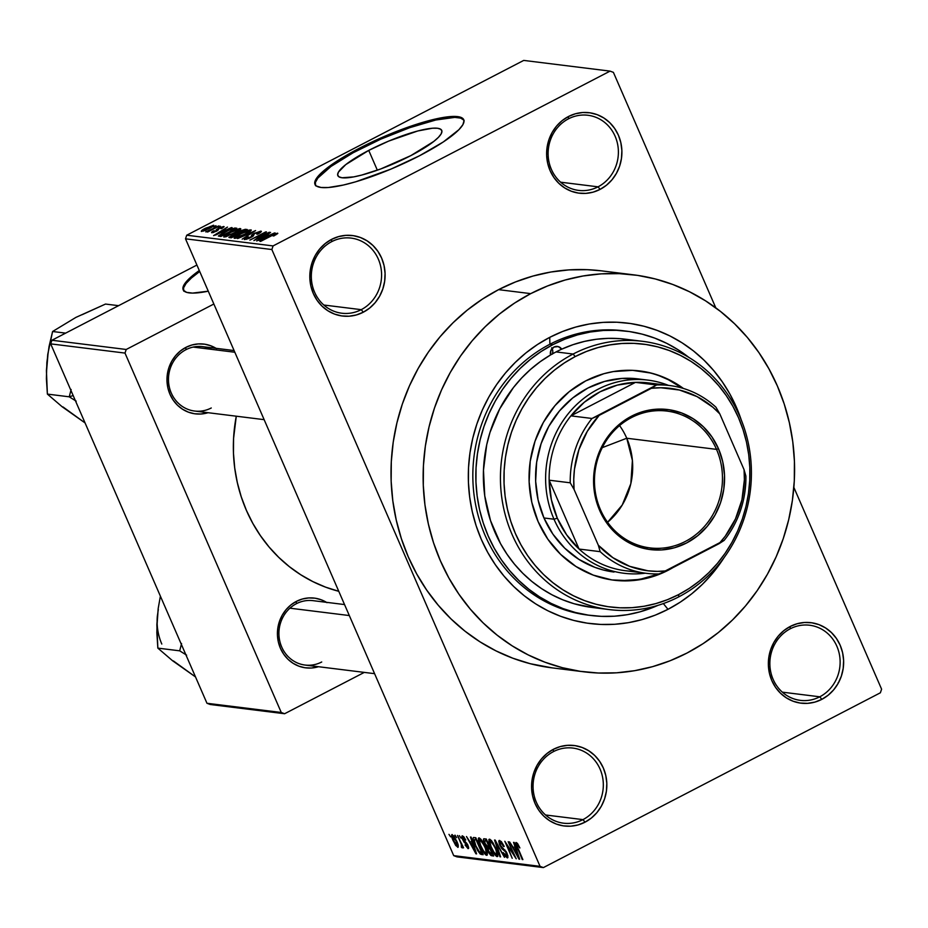 <?xml version="1.0" encoding="UTF-8"?>
<svg xmlns="http://www.w3.org/2000/svg" width="928" height="928" viewBox="0 0 928 928"><rect width="100%" height="100%" fill="white"/><g stroke="black" fill="none" stroke-linecap="round" stroke-linejoin="round"><path stroke-width="1.39" d="M568.47 118.83A37.851 35.09 97.1 0 0 551.383 169.372A37.851 35.09 97.1 0 0 598.038 186.83L600.103 189.382A40.554 37.607 -82.9 0 1 550.107 170.671A40.554 37.607 -82.9 0 1 568.423 116.534L568.47 118.83A37.851 35.09 -82.9 0 1 587.911 115.269A37.851 35.09 -82.9 0 1 618.002 146.473A37.851 35.09 -82.9 0 1 598.038 186.83A37.851 35.09 -82.9 0 1 578.596 190.391A37.851 35.09 -82.9 0 1 548.518 159.198A37.851 35.09 -82.9 0 1 568.47 118.83L568.423 116.534L562.066 120.686L556.556 126.08L552.114 132.507L548.912 139.722L547.068 147.448L546.65 155.382L547.671 163.224L550.107 170.671L553.854 177.434L558.772 183.268L564.665 187.92L571.312 191.238L578.457 193.082L585.823 193.384L593.131 192.142L600.103 189.382L606.46 185.229L611.97 179.835L616.401 173.397L619.614 166.182L621.458 158.468L621.876 150.533L620.844 142.692L618.419 135.244L614.672 128.47L609.754 122.647L603.861 117.984L597.214 114.666L590.069 112.822L582.703 112.52L575.395 113.773L568.423 116.534A40.554 37.607 -82.9 0 1 618.419 135.244A40.554 37.607 -82.9 0 1 600.103 189.382L598.038 186.83L560.616 182.19L598.038 186.83A37.851 35.09 97.1 0 0 615.136 136.3A37.851 35.09 97.1 0 0 568.47 118.83M790.215 628.801A37.851 35.09 97.1 0 0 773.117 679.331A37.851 35.09 97.1 0 0 819.784 696.8L821.837 699.352A40.554 37.607 -82.9 0 1 771.841 680.642A40.554 37.607 -82.9 0 1 790.157 626.493L790.215 628.801A37.851 35.09 -82.9 0 1 809.657 625.24A37.851 35.09 -82.9 0 1 839.736 656.432A37.851 35.09 -82.9 0 1 819.784 696.8A37.851 35.09 -82.9 0 1 800.342 700.35A37.851 35.09 -82.9 0 1 770.252 669.158A37.851 35.09 -82.9 0 1 790.215 628.801L790.157 626.493L783.8 630.657L778.302 636.051L773.859 642.478L770.646 649.693L768.802 657.418L768.384 665.353L769.416 673.194L771.841 680.642L775.588 687.404L780.506 693.228L786.399 697.891L793.046 701.208L800.191 703.053L807.569 703.354L814.877 702.102L821.837 699.352L828.194 695.188L833.704 689.794L838.146 683.368L841.348 676.152L843.192 668.427L843.622 660.492L842.589 652.651L840.153 645.204L836.406 638.441L831.488 632.618L825.595 627.954L818.948 624.637L811.803 622.792L804.437 622.491L797.129 623.744L790.157 626.493A40.554 37.607 -82.9 0 1 840.153 645.204A40.554 37.607 -82.9 0 1 821.837 699.352L819.784 696.8L782.362 692.16L819.784 696.8A37.851 35.09 97.1 0 0 836.87 646.259A37.851 35.09 97.1 0 0 790.215 628.801M553.413 751.634A37.851 35.09 97.1 0 0 536.314 802.163A37.851 35.09 97.1 0 0 582.981 819.621L585.034 822.173A40.554 37.607 -82.9 0 1 535.05 803.462A40.554 37.607 -82.9 0 1 553.355 749.325L553.413 751.634A37.851 35.09 -82.9 0 1 572.854 748.072A37.851 35.09 -82.9 0 1 602.933 779.265A37.851 35.09 -82.9 0 1 582.981 819.621A37.851 35.09 -82.9 0 1 563.54 823.182A37.851 35.09 -82.9 0 1 533.449 791.99A37.851 35.09 -82.9 0 1 553.413 751.634L553.355 749.325L546.998 753.478L541.5 758.884L537.057 765.31L533.844 772.525L531.999 780.239L531.582 788.185L532.614 796.027L535.05 803.462L538.797 810.237L543.704 816.06L549.596 820.723L556.243 824.041L563.389 825.885L570.766 826.187L578.074 824.934L585.034 822.173L591.391 818.02L596.901 812.626L601.344 806.2L604.546 798.985L606.402 791.259L606.819 783.325L605.787 775.483L603.351 768.036L599.604 761.273L594.697 755.45L588.793 750.787L582.146 747.469L575 745.625L567.634 745.323L560.326 746.564L553.355 749.325A40.554 37.607 -82.9 0 1 603.351 768.036A40.554 37.607 -82.9 0 1 585.034 822.173L582.981 819.621L545.56 814.981L582.981 819.621A37.851 35.09 97.1 0 0 600.068 769.092A37.851 35.09 97.1 0 0 553.413 751.634M331.667 241.663A37.851 35.09 97.1 0 0 314.58 292.192A37.851 35.09 97.1 0 0 361.236 309.662L363.3 312.214A40.554 37.607 -82.9 0 1 313.304 293.503A40.554 37.607 -82.9 0 1 331.621 239.354L331.667 241.663A37.851 35.09 -82.9 0 1 351.109 238.102A37.851 35.09 -82.9 0 1 381.199 269.294A37.851 35.09 -82.9 0 1 361.236 309.662A37.851 35.09 -82.9 0 1 341.794 313.223A37.851 35.09 -82.9 0 1 311.715 282.019A37.851 35.09 -82.9 0 1 331.667 241.663L331.621 239.354L325.264 243.519L319.754 248.913L315.311 255.339L312.11 262.554L310.265 270.28L309.848 278.214L310.868 286.056L313.304 293.503L317.051 300.266L321.97 306.089L327.862 310.752L334.509 314.07L341.655 315.914L349.021 316.216L356.329 314.963L363.3 312.214L369.657 308.061L375.167 302.656L379.598 296.229L382.812 289.014L384.656 281.288L385.074 273.354L384.053 265.512L381.617 258.065L377.87 251.302L372.952 245.479L367.059 240.816L360.412 237.498L353.266 235.654L345.9 235.352L338.592 236.605L331.621 239.354A40.554 37.607 -82.9 0 1 381.617 258.065A40.554 37.607 -82.9 0 1 363.3 312.214L361.236 309.662L323.814 305.022L361.236 309.662A37.851 35.09 97.1 0 0 378.334 259.121A37.851 35.09 97.1 0 0 331.667 241.663M183.872 291.253L183.535 287.924L186.064 283.458L191.365 278.029L199.717 271.486A81.096 16.31 -23.5 0 0 183.442 290.267L186.632 292.355L192.537 293.097L208.278 291.183A81.096 16.31 156.5 0 1 183.187 289.803A81.096 16.31 156.5 0 1 199.288 270.512L190.936 277.054L185.646 282.483L183.118 286.949L183.442 290.29M410.826 155.626A56.654 11.391 156.5 0 1 337.827 175.612A56.654 11.391 156.5 0 1 368.741 150.406L377.336 170.184L368.741 150.406L388.6 141.126L417.774 130.976L432.483 128.226L437.506 128.261L440.696 129.247L441.925 131.138L441.16 133.876L438.41 137.356L433.794 141.427L410.826 155.626L380.77 168.942L361.792 175.044L353.742 176.888L342.061 177.77L338.871 176.784L337.641 174.882L338.407 172.144L345.773 164.592L368.741 150.406A56.654 11.391 156.5 0 1 441.74 130.419A56.654 11.391 156.5 0 1 410.826 155.626M463.907 120.211A81.096 16.31 -23.5 0 0 359.658 149.28A81.096 16.31 -23.5 0 0 315.242 184.846L316.494 186.064L321.053 187.479L328.245 187.526L343.314 185.055L355.668 181.807L391.048 169.058L419.479 155.776A81.096 16.31 156.5 0 1 314.986 184.382A81.096 16.31 156.5 0 1 359.24 148.306L359.658 149.28L359.24 148.306L346.492 155.289L326.366 168.618L317.446 177.062L314.917 181.528L315.253 184.869M216.584 348.661L210.818 345.784L204.624 344.184L198.244 343.928L191.91 345.007L185.867 347.397L180.357 351.004L175.589 355.679L171.738 361.247L168.954 367.5L167.353 374.193L166.994 381.072L167.887 387.869L169.998 394.319L173.246 400.188L177.503 405.234L182.607 409.271L188.372 412.148L194.567 413.749L200.947 414.004L208.046 412.705A35.148 32.584 -82.9 0 1 168.919 391.546A35.148 32.584 -82.9 0 1 185.867 347.397L185.925 349.705A32.434 30.079 97.1 0 0 171.262 393.02A32.434 30.079 97.1 0 0 211.259 407.984A32.434 30.079 -82.9 0 1 194.602 411.034A32.434 30.079 -82.9 0 1 168.815 384.296A32.434 30.079 -82.9 0 1 185.925 349.705A32.434 30.079 -82.9 0 1 202.582 346.654L234.088 350.552M327.027 602.678L321.262 599.801L315.079 598.2L308.688 597.934L302.354 599.024L296.31 601.414L290.8 605.01L286.033 609.684L282.182 615.264L279.409 621.516L277.808 628.21L277.437 635.077L278.33 641.874L280.442 648.336L283.69 654.194L287.947 659.24L293.062 663.288L298.816 666.153L305.01 667.754L311.402 668.021L318.49 666.71A35.148 32.584 -82.9 0 1 279.374 645.563A35.148 32.584 -82.9 0 1 296.31 601.414L296.368 603.71A32.434 30.079 97.1 0 0 281.718 647.025A32.434 30.079 97.1 0 0 321.714 661.989A32.434 30.079 -82.9 0 1 305.045 665.051A32.434 30.079 -82.9 0 1 279.258 638.302A32.434 30.079 -82.9 0 1 296.368 603.71A32.434 30.079 -82.9 0 1 313.026 600.66L344.543 604.569M591.124 615.508L588.213 615.148A143.272 132.855 -82.9 0 1 474.336 497.048A143.272 132.855 -82.9 0 1 549.886 344.253L549.736 337.351L537.521 344.485L525.99 352.86L515.26 362.407L505.435 373.01L496.608 384.586L488.859 397.01L482.258 410.176L476.888 423.945L472.781 438.19L469.986 452.783L468.536 467.561L468.431 482.398L469.684 497.153L472.271 511.676L476.168 525.828L481.354 539.481L487.757 552.485L495.343 564.734L504.008 576.102L513.683 586.484L524.285 595.776L535.688 603.884L547.81 610.74L560.512 616.262L573.678 620.414L587.192 623.152L600.903 624.451L614.696 624.289L628.43 622.676L641.979 619.614L655.214 615.16L667.986 609.325A151.38 140.383 -82.9 0 0 724.153 557.531L712.286 573.666L702.461 584.269L691.731 593.816L680.201 602.191L667.986 609.325L663.346 603.571L667.986 609.325A151.38 140.383 -82.9 0 1 481.354 539.481A151.38 140.383 -82.9 0 1 549.736 337.351L549.886 344.253A143.272 132.855 97.1 0 0 474.452 497.86A143.272 132.855 97.1 0 0 589.721 615.322M633.476 274.816L601.344 270.837A200.042 185.496 97.1 0 0 498.591 289.652L530.723 293.631A200.042 185.496 -82.9 0 1 633.476 274.816A200.042 185.496 -82.9 0 1 792.489 439.71A200.042 185.496 -82.9 0 1 686.998 653.045A200.042 185.496 -82.9 0 1 584.246 671.86A200.042 185.496 -82.9 0 1 425.233 506.966A200.042 185.496 -82.9 0 1 530.723 293.631L498.591 289.652L482.456 299.083L467.225 310.149L453.05 322.758L440.058 336.771L428.388 352.072L418.157 368.497L409.434 385.886L402.334 404.086L396.917 422.913L393.217 442.18L391.303 461.726L391.164 481.33L392.811 500.818L396.233 520.016L401.395 538.716L408.239 556.754L416.707 573.945L426.718 590.127L438.178 605.149L450.962 618.872L464.963 631.144L480.043 641.863L496.051 650.911L512.836 658.219L530.236 663.706L552.276 667.893M613.396 72.361L715.801 307.864L613.396 72.361L610.067 71.12L273.076 245.92L186.725 235.213L523.717 60.413L610.067 71.12L613.396 72.361M793.858 487.386L881.6 689.179L880.382 692.787L543.39 867.587L457.04 856.88L453.711 855.639L185.507 238.821L271.858 249.528L540.061 866.346L453.711 855.639L185.507 238.821L186.725 235.213L523.717 60.413L610.067 71.12L273.076 245.92L271.858 249.528L273.076 245.92L186.725 235.213L185.507 238.821L271.858 249.528L540.061 866.346L453.711 855.639L457.04 856.88L543.39 867.587L540.061 866.346L543.39 867.587L880.382 692.787L881.6 689.179L793.858 487.386M452.191 834.562C451.228 835.2 451.576 837.311 453.247 840.872L457.759 847.368C458.71 846.742 458.374 844.677 456.75 841.186L452.191 834.562L451.6 835.072L452.783 839.77L455.706 845.489L458.13 847.276L457.84 843.946L454.581 836.952L451.89 834.597M462.237 847.925L462.538 845.559L463.548 847.867L457.527 835.432L461.297 844.352L461.344 847.183L462.376 847.879L462.051 845.826L463.548 847.867L457.527 835.432L461.297 844.352L461.344 847.183L462.341 847.902M462.446 835.826L462.643 839.631L465.74 843.622L466.726 843.111L465.74 843.622L467.909 845.211L467.248 846.87L465.032 844.921L468.048 848.644L468.605 848.343L468.048 848.644L467.956 845.292L463.142 839.399L463.176 837.59L464.07 837.126L463.176 837.59L465.74 840.002L462.446 835.826L461.796 836.824L462.33 838.866L464.151 842.311L467.12 844.886L467.387 846.87L465.032 844.921L468.188 848.644L468.675 847.809L467.608 844.561L462.863 838.634L463.385 837.648L465.74 840.002L463.71 836.673L462.086 835.884M473.918 837.462C472.526 838.135 472.967 840.896 475.229 845.756L480.24 854.027L482.409 852.913L480.24 854.027L482.769 853.748L481.388 854.468L483.175 854.688L475.786 837.694L473.373 837.532L472.99 838.877L477.526 850.408L480.24 854.027L483.175 854.688L475.786 837.694L473.373 837.532M484.3 838.75C483.082 838.726 483.152 840.304 484.532 843.506L487.212 847.774L488.998 846.846L487.212 847.774L488.07 851.254L491.689 855.744L493.22 854.955L491.689 855.744L493.673 855.999L486.284 838.993L483.616 838.9L483.546 840.687L488.917 852.948L490.9 855.442L493.673 855.999L486.284 838.993L483.743 838.808M494.554 840.026L499.948 856.776L500.61 856.857L495.772 842.056L504.472 857.333L495.181 840.095L494.554 840.026L499.948 856.776L500.61 856.857L495.772 842.056L504.472 857.333L494.554 840.026M508.196 841.708L514.112 855.314L504.82 841.29L512.21 858.296L506.92 844.747L516.223 858.794L508.196 841.708L514.112 855.314L504.82 841.29L512.21 858.296L506.92 844.747L516.223 858.794L508.196 841.708M516.212 842.496L517.232 847.995L522.882 859.618L516.908 845.675L517.882 844.051L517.047 844.48L519.842 847.856L517.314 843.262L516.026 842.496L515.678 843.517L522.244 859.537L516.838 845.42L517.314 844.608L519.889 847.972L517.731 843.819L515.922 842.531M513.544 842.38L515.202 847.38L512.987 847.113L509.565 841.882L519.668 859.212L514.216 842.462L513.544 842.38L515.202 847.38L512.987 847.113L509.565 841.882L518.996 859.131L519.668 859.212L514.216 842.462L513.544 842.38M499.589 840.432L499.74 845.118L502.477 849.282L503.568 848.714L502.477 849.282L503.962 850.303L504.89 849.828L503.962 850.303L505.969 851.301L506.908 853.064L506.41 855.906L503.162 852.577L507.291 857.89L507.964 857.542L507.291 857.89L507.082 853.458L500.366 845.164L500.401 842.415L501.514 841.835L500.401 842.415L504.206 846.44L499.589 840.432L498.765 841.046L499.357 844.155L501.746 848.552L505.737 851.974L506.618 855.894L503.162 852.577L505.226 856.242L507.465 857.901L507.952 856.022L506.247 851.776L501.48 847.078L499.937 843.993L499.844 842.717L500.737 842.52L503.66 846.58L503.962 845.895L501.259 841.534L499.136 840.49M489.566 839.19L488.87 841.568L491.225 840.339L488.87 841.568L490.889 847.589L497.141 856.637L497.814 856.289L497.141 856.637C498.429 855.709 497.965 852.832 495.726 847.995L491.747 840.965L489.868 839.272L488.812 839.759L490.228 846L494.624 854.421L496.457 856.347L497.802 856.312L496.921 850.964L492.861 842.543L489.16 839.248M479.068 837.891L478.372 840.258L480.727 839.04L478.372 840.258L480.391 846.29L486.643 855.338L487.316 854.99L486.643 855.338C487.931 854.41 487.467 851.533 485.228 846.696L481.249 839.666L479.37 837.972L478.314 838.46L479.73 844.7L484.126 853.122L485.959 855.036L487.304 855.013L486.423 849.665L482.363 841.244L478.662 837.949M470.461 837.033L472.12 842.044L469.904 841.766L466.482 836.534L476.574 853.876L471.134 837.114L470.461 837.033L472.12 842.044L469.904 841.766L466.482 836.534L475.913 853.795L476.574 853.876L471.134 837.114L470.461 837.033M459.36 835.652L461.054 838.17L459.36 835.652M454.975 835.119L456.669 837.624L454.975 835.119M448.955 834.365L450.648 836.87L448.955 834.365M215.98 225.666L213.707 226.85L215.98 225.666M220.365 226.212L218.092 227.383L220.365 226.212M231.466 227.58L226.154 229.982L223.95 229.715L227.488 227.093L213.591 235.608L232.139 227.673L226.154 229.982L223.95 229.715L227.488 227.093L213.591 235.608L231.466 227.58M239.714 230.086L240.816 228.856L239.668 228.566L231.281 231.71L224.066 236.025L223.776 236.976L226.014 236.756L239.714 230.086L240.375 228.555L229.761 232.487C225.226 234.761 223.312 236.28 224.019 237.034L234.877 232.998L239.714 230.086M250.212 231.385L251.268 230.016L249.168 230.063L241.779 233.009L234.749 237.162L234.123 238.16L235.77 238.241L242.475 235.735L250.212 231.385L250.873 229.854L240.259 233.786C235.724 236.06 233.81 237.58 234.517 238.345L245.375 234.297L250.212 231.385M246.512 238.624L246.79 239.262L246.512 238.624L248.344 236.86L247.498 236.895C244.644 238.403 243.704 239.296 244.667 239.598L250.85 237.556L254.956 233.311L258.982 232.058L256.789 234.181L257.636 234.158C260.861 232.464 261.94 231.443 260.907 231.107L253.182 233.856L251.488 235.248L251.813 236.454L249.156 237.974L246.384 238.612L248.344 236.86L246.628 237.359L244.342 239.505L249.075 238.415L253.321 235.979L254.342 233.647L258.982 232.058L256.789 234.181L257.636 234.158L261.406 231.408L254.284 233.253L251.465 235.341L251.685 236.582L246.198 238.484L246.558 239.331M274.56 232.928L269.248 235.329L267.032 235.051L270.57 232.429L256.673 240.955L275.222 233.009L269.248 235.329L267.032 235.051L270.57 232.429L256.673 240.955L274.56 232.928M419.479 155.776L443.329 141.938L458.966 129.63L462.898 124.654L464 120.733L462.237 118.018L457.666 116.615L450.486 116.568L440.939 117.879L416.359 124.352L387.672 135.036L359.24 148.306A81.096 16.31 156.5 0 1 463.733 119.7A81.096 16.31 156.5 0 1 419.479 155.776M275.628 234.123L273.087 235.944L273.934 235.909L277.832 233.369L274.456 233.96L259.921 241.361L274.317 234.424L275.767 234.192L273.087 235.944L274.433 235.654L277.518 233.16L270.744 235.747L260.571 241.431L273.737 234.668L275.628 234.123L276.01 234.772M269.201 232.267L256.441 238.879L265.826 231.849L249.887 240.108L263.308 233.566L253.901 240.607L269.839 232.348L256.441 238.879L266.51 231.93L249.887 240.108L263.308 233.566L253.901 240.607L269.201 232.267M255.571 230.573L237.626 238.589L254.052 231.582L242.15 239.157L255.571 230.573L237.626 238.589L254.052 231.582L242.15 239.157L255.571 230.573M245.317 229.297L239.157 231.246L228.88 237.371L231.35 237.812L247.289 229.552L245.317 229.297L245.769 230.341L245.317 229.297L238.693 231.49L231.617 235.271L229.367 237.568L231.35 237.812L247.289 229.552L245.317 229.297M234.923 228.01L225.852 231.176L218.347 236.014L220.852 236.512L236.791 228.242L234.923 228.01L235.352 228.996L234.923 228.01L224.448 231.896L218.347 236.014L220.852 236.512L236.791 228.242L234.923 228.01M213.417 231.861L214.461 230.794L213.614 230.828L211.781 232.731L216.526 231.188L219.402 228.172L222.059 227.348L220.748 228.648L221.595 228.624L223.764 226.49L219.217 227.87L216.375 229.576L215.656 231.234L213.417 231.861L214.461 230.794L213.614 230.828L211.967 231.838L211.538 232.661L213.104 232.58L217.755 230.48L219.402 228.172L222.059 227.348L220.748 228.648L221.595 228.624L224.135 226.699L218.474 228.242L215.656 231.234L213.208 231.768L213.51 232.464M218.544 225.98L205.865 231.965L208.8 231.037L207.582 232.07L219.182 226.061L205.993 231.606L208.8 231.037L207.582 232.07L218.544 225.98M213.498 225.226L202.722 229.808L201.306 231.408L204.995 230.55L213.823 225.469L205.598 228.184C202.292 229.831 200.924 230.921 201.492 231.455L209.276 228.555C212.64 226.884 214.043 225.771 213.498 225.226L213.811 225.376M624.985 330.971A143.272 132.855 97.1 0 0 549.886 344.253A143.272 132.855 -82.9 0 1 623.477 330.786L626.493 331.157A143.272 132.855 -82.9 0 1 688.785 357.361M50.692 343.87L125.002 353.081L281.265 712.484L206.967 703.273L50.692 343.87L51.91 340.251L196.91 265.048L51.91 340.251L126.22 349.473L51.91 340.251L50.692 343.87L206.967 703.273L210.296 704.514L206.967 703.273L281.265 712.484L125.002 353.081L126.22 349.473L213.858 304.013L126.22 349.473L125.002 353.081L50.692 343.87M364.298 672.394L284.606 713.736L210.296 704.514L284.606 713.736L281.265 712.484L284.606 713.736L364.298 672.394M236.28 416.208L233.578 438.422L233.473 453.27L234.726 468.014L237.313 482.537L241.21 496.689L246.396 510.342L252.799 523.357L260.385 535.607L269.05 546.975L278.725 557.345L289.327 566.637L300.73 574.745L312.852 581.601L325.554 587.134L338.766 591.298A151.38 140.383 97.1 0 1 236.28 416.208M601.495 270.848L587.25 269.677L569.015 269.886L550.872 272.02L532.962 276.057L515.481 281.95L498.591 289.652A200.042 185.496 97.1 0 0 393.101 502.988A200.042 185.496 97.1 0 0 552.114 667.87L584.246 671.86M530.723 293.631L514.588 303.073L499.357 314.14L485.182 326.749L472.19 340.762L460.52 356.05L450.277 372.476L441.566 389.876L434.466 408.065L429.049 426.892L425.349 446.171L423.435 465.705L423.296 485.309L424.943 504.809L428.365 523.995L433.515 542.706L440.371 560.732L448.839 577.935L458.85 594.117L470.31 609.139L483.094 622.85L497.095 635.123L512.175 645.842L528.183 654.901L544.968 662.209L562.368 667.696L580.22 671.315L598.34 673.02L616.575 672.812L634.717 670.677L652.628 666.64L670.109 660.748L686.998 653.045L703.134 643.614L718.365 632.536L732.54 619.927L745.532 605.914L757.202 590.626L767.444 574.2L776.156 556.8L783.255 538.611L788.672 519.784L792.373 500.505L794.287 480.971L794.426 461.367L792.779 441.867L789.357 422.681L784.206 403.97L777.351 385.944L768.883 368.752L758.872 352.559L747.423 337.537L734.628 323.826L720.627 311.553L705.547 300.834L689.539 291.775L672.754 284.467L655.354 278.98L637.501 275.361L619.382 273.656L601.147 273.864L583.004 275.999L565.094 280.036L547.613 285.94L530.723 293.631M741.228 419.862A151.38 140.383 -82.9 0 0 549.736 337.351L562.519 331.516L575.743 327.062L589.292 324L603.026 322.387L616.818 322.225L630.541 323.524L644.044 326.262L657.21 330.414L669.912 335.936L682.034 342.792L693.436 350.9L704.039 360.192L713.713 370.574L722.378 381.942L729.965 394.191L736.368 407.195L741.553 420.848M296.368 603.71L296.31 601.414A35.148 32.584 -82.9 0 1 326.47 602.33M211.607 349.369A32.434 30.079 97.1 0 0 185.925 349.705L185.867 347.397A35.148 32.584 -82.9 0 1 216.027 348.313M463.896 120.188L460.717 118.123L454.813 117.392L435.824 120.002L409.828 127.646L380.782 139.154L353.116 152.772L331.018 166.425L317.875 178.037L315.346 182.503L315.671 185.832M277.391 233.868L277.518 233.16M267.624 236.42L267.032 235.051L267.624 236.42M267.16 236.269L258.738 240.41L265.385 236.048L267.299 236.57L258.622 240.132L265.385 236.048L267.16 236.269M258.982 232.058L259.654 233.009M251.465 235.341L251.685 236.582M236.385 237.371L237.081 236.083L241.373 233.612L249.017 230.828C249.551 231.385 248.124 232.51 244.76 234.204L236.385 237.371L240.259 233.786L249.017 230.828L249.122 231.432L244.76 234.204L236.385 237.371L236.663 238.02L236.095 237.232L236.454 238.067M251.163 230.504L250.873 229.854L251.163 230.504M237.336 234.297L232.719 237.104L231.466 236.628L231.861 237.545L230.84 236.431L235.318 234.146L237.336 234.297L232.58 236.768L231.466 236.628L232.522 235.213L237.336 234.297M237.939 233.172L238.229 232.186L241.86 230.469L244.795 230.434L239.204 233.334L237.939 233.172L239.343 231.559L242.579 230.283L244.934 230.77L239.354 233.67L237.939 233.172L238.38 234.169L237.429 232.986L238.02 234.355M231.466 236.628L230.84 236.396L231.432 237.777M225.887 236.072L226.223 235.051L230.875 232.313L238.519 229.529C239.053 230.086 237.626 231.211 234.262 232.905L225.887 236.072L229.761 232.487L238.519 229.529L238.624 230.132L234.262 232.905L225.887 236.072L226.165 236.71L225.597 235.932L225.956 236.768M240.665 229.204L240.375 228.555L240.665 229.204M234.297 229.135L222.233 235.805L220.945 235.329L221.351 236.257L220.354 235.051L229.216 229.993L233.148 228.996L234.436 229.471L222.082 235.468L220.354 235.051L220.91 234.436L229.541 229.854L234.297 229.135M220.945 235.329L220.968 236.454L220.354 235.051M224.541 231.084L223.95 229.715L224.541 231.084M224.077 230.921L215.656 235.062L222.302 230.701L224.216 231.223L215.54 234.784L222.302 230.701L224.077 230.921M222.059 227.348L222.558 228.068M216.7 231.107L216.41 230.457M208.626 228.485L203.394 231.118L202.977 230.504L211.828 226.084L208.777 228.81L203.162 230.596L210.053 226.513L211.828 226.084L208.626 228.485M249.017 230.828L249.667 231.78M238.519 229.529L239.18 230.48M211.828 226.084L212.303 226.85M838.668 682.463L838.054 682.88M517.859 844.004L517.047 844.48M515.852 849.34L518.508 857.402L514.077 849.12L516.049 848.099L514.077 849.12L516.362 849.074L518.508 857.402L514.077 849.12L515.852 849.34M501.445 841.742L500.401 842.415M507.778 855.314L506.41 855.906M495.076 847.89C496.851 851.649 497.246 853.899 496.283 854.642L493.487 851.602L491.55 847.728C489.856 844.086 489.485 841.905 490.436 841.186L491.48 840.64L490.436 841.186L495.564 847.635L496.805 854.352L495.993 854.56L494.206 852.728L491.074 846.591L489.856 841.742L490.552 841.209L491.886 842.288L495.076 847.89M497.802 853.969L496.283 854.642M491.422 840.559L490.436 841.186M489.961 848.853L492.176 853.934L491.063 853.795L488.592 851.057L488.163 848.784L490.181 847.972L488.766 848.702L490.46 848.598L492.176 853.934L490.077 853.424L488.592 851.057L488.163 848.784L489.961 848.853M488.163 848.784L490.1 847.763L488.766 848.702M486.516 840.907L489.102 846.87L487.838 846.707L485.158 843.564L484.59 840.872L486.69 839.933L485.158 840.733L487.003 840.652L489.102 846.87L486.933 846.324L485.158 843.564L484.544 840.954L486.516 840.907M484.857 840.733L486.632 839.805L485.158 840.733M484.578 846.591C486.353 850.35 486.748 852.6 485.785 853.342L482.989 850.292L481.052 846.417C479.358 842.775 478.987 840.594 479.938 839.875L480.982 839.341L479.938 839.875L485.066 846.336L486.307 853.052L485.495 853.261L483.708 851.428L480.576 845.292L479.358 840.443L479.938 839.875L481.388 840.988L484.578 846.591M487.304 852.67L485.785 853.342M480.924 839.26L479.938 839.875M476.018 839.596L481.678 852.623L479.486 852.032L475.878 845.86L474.336 841.742L474.858 839.457L476.238 838.738L474.858 839.457L476.505 839.341L481.678 852.623L478.987 851.51L475.878 845.86L474.08 839.84L476.018 839.596M476.168 838.576L474.858 839.457M472.77 844.004L475.426 852.055L470.983 843.784L472.967 842.752L470.983 843.784L473.28 843.738L475.426 852.055L470.983 843.784L472.77 844.004M464.023 837.056L463.176 837.59M468.373 846.394L467.248 846.87M462.283 846.696L461.344 847.183L462.283 846.696M461.877 844.051L461.297 844.352L461.877 844.051M456.112 841.104L457.005 845.594L453.827 840.826L452.934 836.325L453.815 835.873L452.934 836.325L456.611 840.849L457.307 845.35L455.764 844.468L453.224 839.341L452.794 836.337L456.112 841.104M457.272 845.454L458.154 845.002M453.78 835.826L452.934 836.325M458.165 845.06L457.005 845.594M552.531 353.823A6.763 6.264 97.1 0 0 552.067 348.545M592.366 607.492L574.096 603.745L562.809 599.824L551.928 594.767L541.569 588.619L531.814 581.427L522.754 573.249L514.472 564.178L507.048 554.283L500.54 543.657L490.518 520.596L484.752 495.83L483.476 470.252L486.713 444.79L489.996 432.39L499.751 408.807L513.439 387.544L521.617 378.032L530.572 369.39L540.235 361.676L550.524 354.972A6.763 6.264 -82.9 0 1 553.958 347.06L558.227 346.585L561.73 349.16A135.163 125.338 97.1 0 0 556.069 351.921L573.133 354.032A135.163 125.338 -82.9 0 1 642.559 341.318A135.163 125.338 -82.9 0 1 749.998 452.736A135.163 125.338 -82.9 0 1 678.728 596.878A135.163 125.338 -82.9 0 1 609.302 609.592A135.163 125.338 -82.9 0 1 501.862 498.174A135.163 125.338 -82.9 0 1 573.133 354.032A135.163 125.338 97.1 0 0 512.082 534.505A135.163 125.338 97.1 0 0 678.728 596.878L678.67 594.57A132.46 122.832 -82.9 0 1 515.365 533.449A132.46 122.832 -82.9 0 1 575.198 356.584L573.133 354.032L556.069 351.921A135.163 125.338 97.1 0 0 550.524 354.972L550.919 350.378L553.958 347.06A6.763 6.264 -82.9 0 1 561.73 349.16L572.994 344.682L584.57 341.376L596.368 339.265L608.281 338.36L620.206 338.674L632.014 340.205M659.599 375.921L668.45 379.772L682.022 388.055A105.432 97.765 97.1 0 0 639.404 370.898M668.114 570.291L649.994 577.46L630.994 580.708L611.842 579.919L593.259 575.116L575.975 566.498L560.651 554.376L547.88 539.238L538.136 521.64L531.802 502.28L529.134 481.887L530.224 461.262L535.027 441.183L543.356 422.426L554.909 405.71L569.224 391.674L585.754 380.874A105.432 97.765 -82.9 0 1 639.914 370.956A105.432 97.765 -82.9 0 1 683.414 388.461L669.459 379.888L660.608 376.037L651.433 373.149L632.478 370.342L613.304 371.583L603.873 373.706L585.754 380.874A105.432 97.765 -82.9 0 0 530.155 493.302A105.432 97.765 -82.9 0 0 613.965 580.209A105.432 97.765 -82.9 0 0 668.114 570.291A105.432 97.765 -82.9 0 0 673.02 567.565L668.114 570.291M642.559 341.318L625.495 339.207A135.163 125.338 97.1 0 0 561.73 349.16A135.163 125.338 97.1 0 0 556.069 351.921A135.163 125.338 97.1 0 0 550.524 354.972A135.163 125.338 97.1 0 0 485.286 499.334A135.163 125.338 97.1 0 0 592.226 607.469L609.302 609.592M688.912 357.466L678.113 349.786L666.64 343.302L654.623 338.07L642.153 334.138L629.37 331.551L616.389 330.322L603.339 330.472L590.336 332.004L577.518 334.892L565.001 339.114L552.902 344.636L541.337 351.387L530.433 359.322L520.272 368.346L510.98 378.38L502.616 389.342L495.285 401.105L489.044 413.563L483.952 426.59L480.078 440.081L477.433 453.885L476.052 467.874L475.948 481.91L477.131 495.877L479.579 509.623L483.279 523.021L488.186 535.932L494.253 548.251L501.422 559.839L509.623 570.604L518.787 580.418L528.809 589.21L539.609 596.89L551.081 603.374L563.099 608.606L575.569 612.538L588.352 615.125L601.332 616.354L614.382 616.204L627.386 614.672L640.204 611.784L658.033 605.323A143.272 132.855 -82.9 0 1 591.229 615.519A143.272 132.855 -82.9 0 1 477.34 497.42A143.272 132.855 -82.9 0 1 552.902 344.636L549.886 344.253L552.902 344.636A143.272 132.855 -82.9 0 1 626.493 331.157M613.884 572.019L613.953 572.031A97.312 90.248 -82.9 0 1 536.604 491.817A97.312 90.248 -82.9 0 1 587.923 388.032A97.312 90.248 -82.9 0 1 637.907 378.879M678.67 594.57L689.365 588.329L699.445 580.998L708.83 572.646L717.437 563.366L725.162 553.239L731.937 542.37L737.714 530.851L742.412 518.798L746.008 506.328L748.444 493.568L749.72 480.634L749.812 467.654L748.722 454.743L746.46 442.03L743.038 429.652L738.502 417.704L732.9 406.325L726.264 395.606L718.678 385.654L710.21 376.582L700.942 368.451L690.954 361.352L680.352 355.354L669.239 350.517L657.72 346.886L645.9 344.485L633.894 343.36L621.83 343.499L609.812 344.914L597.957 347.582L586.38 351.492L575.198 356.584L564.514 362.836L554.422 370.168L545.038 378.508L536.442 387.788L528.716 397.915L521.93 408.796L516.165 420.314L511.456 432.355L507.871 444.825L505.424 457.585L504.148 470.531L504.055 483.511L505.145 496.422L507.419 509.124L510.829 521.513L515.365 533.449L520.968 544.84L527.603 555.559L535.189 565.5L543.657 574.583L552.926 582.714L562.913 589.802L573.516 595.799L584.628 600.636L596.147 604.279L607.968 606.668L619.974 607.805L632.038 607.666L644.055 606.251L655.91 603.571L667.487 599.674L678.67 594.57L678.728 596.878A135.163 125.338 97.1 0 0 739.778 416.405A135.163 125.338 97.1 0 0 573.133 354.032L575.198 356.584A132.46 122.832 -82.9 0 1 738.502 417.704A132.46 122.832 -82.9 0 1 678.67 594.57M620.391 580.696L639.554 579.455L658.973 573.91A105.432 97.765 97.1 0 1 613.454 580.139M650.435 373.021L641.028 371.119M614.034 572.042L603.316 570.012L594.848 567.333L578.898 559.375L564.746 548.193L552.949 534.215L543.959 517.975L538.124 500.099L535.653 481.284L536.651 462.237L541.094 443.7L548.784 426.393L559.445 410.953L572.657 398.008L587.923 388.032L604.638 381.42L622.178 378.415L639.868 379.146M552.45 354.09L552.821 351.48L551.626 347.803M234.83 352.246L193.163 347.084L234.83 352.246M349.322 615.554L289.93 608.188L349.322 615.554M626.76 438.236L632.397 460.474L630.843 483.604L622.236 505.006L607.585 522.267A68.927 63.928 97.1 0 0 626.76 438.236L602.272 447.644L626.76 438.236L716.52 449.372A68.927 63.928 -82.9 0 1 710.001 519.297A68.927 63.928 -82.9 0 1 649.983 547.903A68.927 63.928 -82.9 0 1 600.404 509.611A68.927 63.928 -82.9 0 1 606.924 439.686A68.927 63.928 -82.9 0 1 666.942 411.081A68.927 63.928 -82.9 0 1 716.52 449.372A68.927 63.928 97.1 0 0 631.539 417.565A68.927 63.928 97.1 0 0 600.404 509.611L599.639 510.388A70.551 65.424 -82.9 0 1 631.504 416.185A70.551 65.424 -82.9 0 1 718.492 448.734L716.52 449.372L626.76 438.236A68.927 63.928 97.1 0 0 619.579 425.581M635.958 571.335A94.61 87.742 -82.9 0 1 579.084 549.051A94.61 87.742 -82.9 0 1 557.287 518.16L554.004 519.216A97.312 90.248 97.1 0 0 645.285 573.191A97.312 90.248 -82.9 0 1 623.999 573.272A97.312 90.248 -82.9 0 1 554.004 519.216L543.959 517.975L554.004 519.216A97.312 90.248 -82.9 0 1 563.215 420.512A97.312 90.248 -82.9 0 1 647.953 380.12A97.312 90.248 -82.9 0 1 668.578 385.41A97.312 90.248 97.1 0 0 570.036 411.545A97.312 90.248 97.1 0 0 554.004 519.216L557.287 518.16L566.66 534.864L579.084 549.051L549.144 480.194L551.36 499.67L557.287 518.16A94.61 87.742 -82.9 0 1 549.144 480.194A94.61 87.742 -82.9 0 1 570.906 415.86L635.471 382.371L617.317 385.108L600.022 391.825L584.327 402.23L570.906 415.86A94.61 87.742 -82.9 0 1 635.471 382.371A94.61 87.742 -82.9 0 1 659.077 384.923M579.084 549.051L549.144 480.194L570.233 482.804L574.072 489.462L598.34 545.258L600.172 551.661L579.084 549.051A94.61 87.742 97.1 0 0 625.333 570.72L646.422 573.33A94.61 87.742 -82.9 0 1 600.172 551.661L579.084 549.051M646.422 573.33A94.61 87.742 -82.9 0 0 659.564 573.898L666.698 570.848A91.907 85.225 -82.9 0 1 598.34 545.258L600.172 551.661A94.61 87.742 97.1 0 0 659.564 573.898L724.13 540.409A94.61 87.742 97.1 0 0 745.892 476.076L744.059 469.672L719.792 413.865L715.952 407.218A94.61 87.742 97.1 0 0 656.548 384.981L591.994 418.47L570.906 415.86L635.471 382.371L656.548 384.981A94.61 87.742 -82.9 0 1 669.703 385.549A94.61 87.742 -82.9 0 1 715.952 407.218L719.792 413.865L712.832 407.218L697.056 396.604L679.435 390.015L660.829 387.753L651.433 388.287L599.117 415.419L587.296 431.334L578.944 449.57L574.455 469.266L573.748 479.358L574.072 489.462L598.34 545.258L612.909 557.693L629.706 566.347L647.93 570.801L657.302 571.381L666.698 570.848L719.014 543.704L725.325 536.094L735.475 518.914L741.936 499.832L744.384 479.764L744.059 469.672L719.792 413.865A91.907 85.225 -82.9 0 0 651.433 388.287L656.548 384.981L635.471 382.371A94.61 87.742 97.1 0 1 648.614 382.928L669.703 385.549M599.639 510.388L595.405 497.431L593.618 483.79L594.338 469.986L597.551 456.541L603.13 443.99L610.868 432.808L620.438 423.412L631.504 416.185L643.626 411.382L656.351 409.213L669.169 409.735L681.604 412.948L693.17 418.725L703.424 426.834L711.973 436.96L718.492 448.734L722.726 461.692L724.513 475.345L723.794 489.149L720.58 502.582L715.001 515.133L707.264 526.327L697.694 535.711L686.627 542.95L674.505 547.74L661.78 549.921L648.962 549.388L636.527 546.174L624.962 540.409L614.707 532.301L606.158 522.162L599.639 510.388L600.404 509.611A68.927 63.928 97.1 0 0 685.386 541.418A68.927 63.928 97.1 0 0 716.52 449.372L718.492 448.734A70.551 65.424 -82.9 0 1 686.627 542.95A70.551 65.424 -82.9 0 1 599.639 510.388M745.892 476.076A94.61 87.742 -82.9 0 1 724.13 540.409L719.014 543.704A91.907 85.225 -82.9 0 0 744.059 469.672L745.892 476.076M570.906 415.86A94.61 87.742 97.1 0 0 549.144 480.194L570.233 482.804A94.61 87.742 -82.9 0 1 591.994 418.47L570.906 415.86M591.994 418.47A94.61 87.742 97.1 0 0 570.233 482.804L574.072 489.462A91.907 85.225 -82.9 0 1 599.117 415.419L591.994 418.47M62.976 406.928L85.074 422.936L62.164 406.766L47.386 394.098L69.252 396.813L71.131 389.493L69.252 396.813L73.161 395.548L69.252 396.813L76.189 401.151L69.252 396.813L47.386 394.098L46.4 378.694L46.864 362.419L49.068 346.446L52.594 331.505L75.922 317.388L105.514 304.059L118.587 305.672L105.514 304.059L82.093 314.708M65.668 333.129L52.594 331.505L65.668 333.129M47.885 355.366L46.702 369.518M75.922 317.388L52.594 331.505L47.757 354.345L46.412 370.666L47.386 394.098L62.164 406.766L73.753 414.874M173.42 660.945L195.518 676.941L172.62 660.782L157.841 648.115L179.696 650.83L181.575 643.51L179.696 650.83L157.841 648.115L156.844 632.71L157.308 616.424A54.404 50.448 97.1 0 0 161.797 644.044M184.208 668.891L172.62 660.782L157.841 648.115L156.855 624.683L158.212 608.35L160.393 596.17L158.212 608.35L157.157 623.535M179.696 650.83L186.632 655.168L179.696 650.83M158.328 609.383L157.308 616.424M183.605 290.777L183.187 289.803M315.416 185.356L314.986 184.382M464.151 120.675L463.733 119.7M251.859 236.072L252.184 236.814M216.386 230.388L216.7 231.095M638.905 370.829L639.914 370.956M612.956 580.081L613.965 580.209M264.144 419.653L194.602 411.034M305.045 665.051L374.587 673.67M637.826 378.868L647.953 380.12"/></g></svg>

